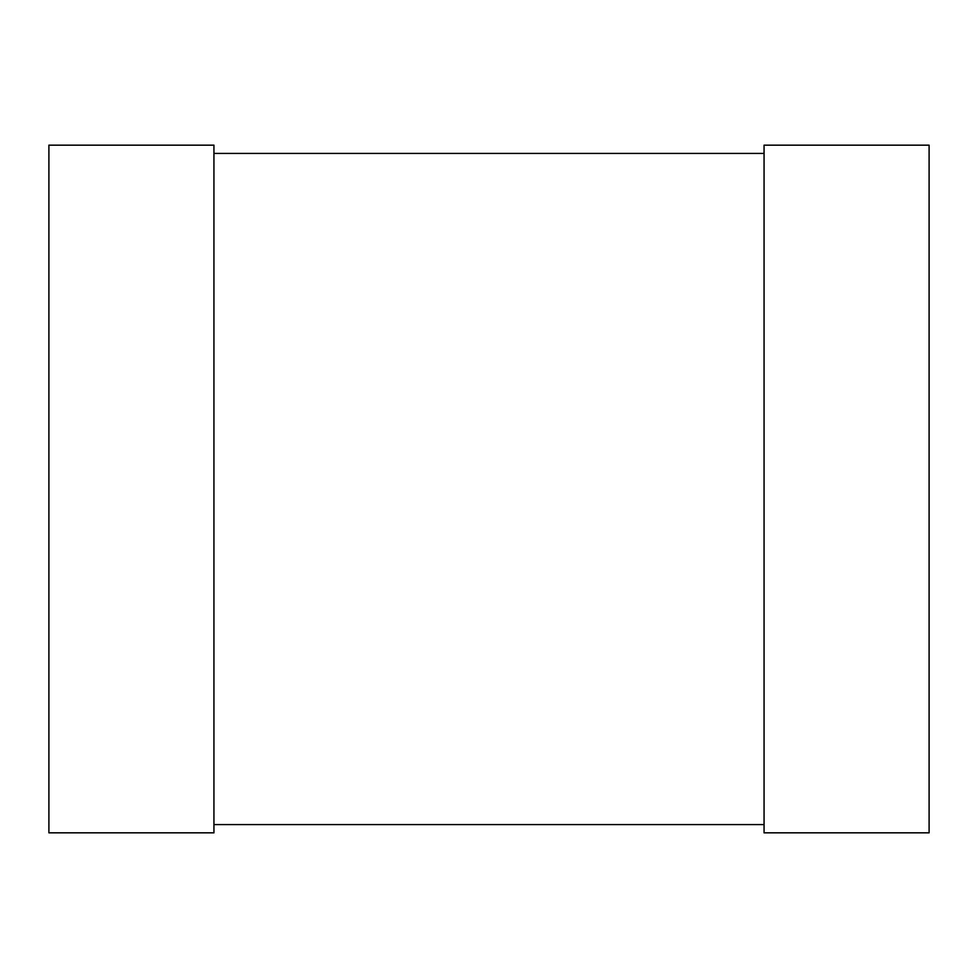 <?xml version="1.0" encoding="UTF-8"?>
<svg xmlns="http://www.w3.org/2000/svg" width="978" height="978" viewBox="0 0 978 978"><rect width="100%" height="100%" fill="white"/><g stroke="black" fill="none" stroke-linecap="round" stroke-linejoin="round"><path stroke-width="1.47" d="M213.938 824.576L764.062 824.576M764.062 153.424L213.938 153.424M213.938 832.828L213.938 145.172L48.9 145.172L48.9 832.828L213.938 832.828M929.1 145.172L764.062 145.172L764.062 832.828L929.1 832.828L929.1 145.172"/></g></svg>
